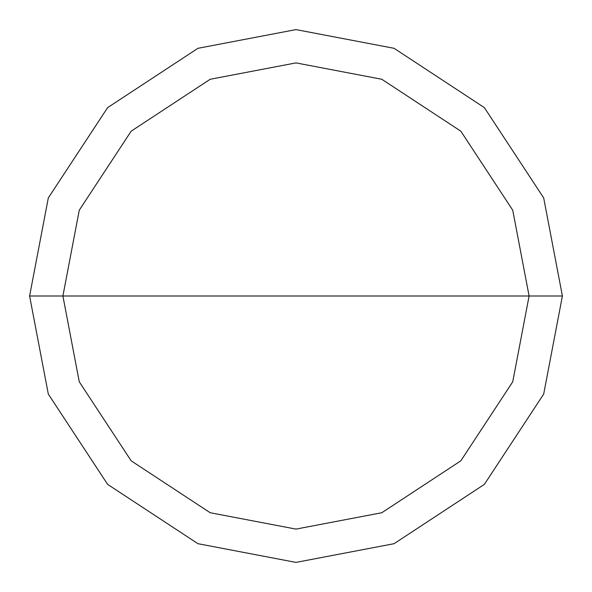 <?xml version="1.0" encoding="UTF-8"?>
<svg xmlns="http://www.w3.org/2000/svg" width="592" height="592" viewBox="0 0 592 592"><rect width="100%" height="100%" fill="white"/><g stroke="black" fill="none" stroke-linecap="round" stroke-linejoin="round"><path stroke-width="0.89" d="M62.9 296L79.269 210.197L131.172 131.172L210.197 79.269L296 62.9L381.803 79.269L460.828 131.172L512.731 210.197L529.1 296L62.9 296L79.269 381.803L131.172 460.828L210.197 512.731L296 529.1L381.803 512.731L460.828 460.828L512.731 381.803L529.1 296L562.4 296L543.693 394.057L484.374 484.374L394.057 543.693L296 562.4L197.943 543.693L107.626 484.374L48.307 394.057L29.6 296L48.307 394.057L107.626 484.374L197.943 543.693L296 562.4L394.057 543.693L484.374 484.374L543.693 394.057L562.4 296L543.693 197.943L484.374 107.626L394.057 48.307L296 29.6L197.943 48.307L107.626 107.626L48.307 197.943L29.6 296L529.1 296L512.731 381.803L460.828 460.828L381.803 512.731L296 529.1L210.197 512.731L131.172 460.828L79.269 381.803L62.9 296L29.6 296L48.307 197.943L107.626 107.626L197.943 48.307L296 29.6L394.057 48.307L484.374 107.626L543.693 197.943L562.4 296L529.1 296L512.731 210.197L460.828 131.172L381.803 79.269L296 62.9L210.197 79.269L131.172 131.172L79.269 210.197L62.9 296"/></g></svg>
